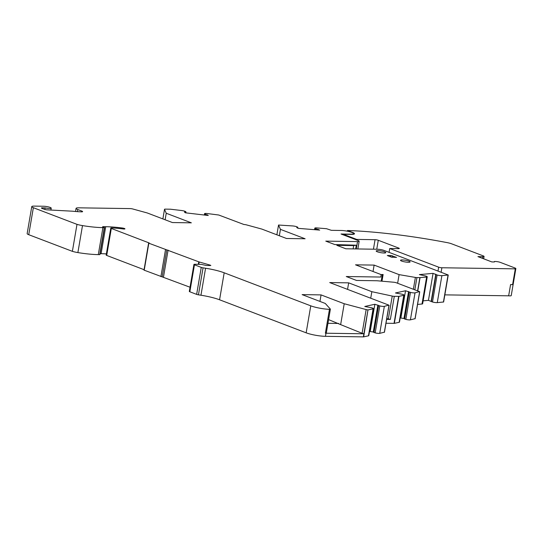 <?xml version="1.0" encoding="UTF-8"?>
<svg xmlns="http://www.w3.org/2000/svg" width="543" height="543" viewBox="0 0 543 543"><rect width="100%" height="100%" fill="white"/><g stroke="black" fill="none" stroke-linecap="round" stroke-linejoin="round"><path stroke-width="0.81" d="M391.381 257.144L387.302 255.509L390.872 255.475L396.56 257.402L391.381 257.144M408.981 261.163A4.867 0.855 -170.3 0 1 410.101 261.93A4.867 0.855 -170.3 0 1 405.159 261.95A4.867 0.855 -170.3 0 1 400.503 260.287A4.867 0.855 -170.3 0 1 403.734 260.029A4.867 0.855 -170.3 0 1 408.981 261.163M384.661 251.884A4.867 0.855 -170.3 0 1 385.774 252.651A4.867 0.855 -170.3 0 1 380.833 252.671A4.867 0.855 -170.3 0 1 376.184 251.009A4.867 0.855 -170.3 0 1 379.414 250.751A4.867 0.855 -170.3 0 1 384.661 251.884M347.554 289.371L348.667 282.855L329.716 282.57L388.788 305.112L384.342 306.361A3.475 0.611 -170.3 0 1 379.781 305.906L374.86 304.263L364.767 306.476L371.432 307.732A3.475 0.611 -170.3 0 1 373.408 308.641L368.792 335.628A3.475 0.611 -170.3 0 1 368.466 335.818L363.661 336.87L367.971 309.904A2.315 0.407 -170.3 0 1 366.152 309.571L344.214 303.734L321.062 294.903L302.118 294.618L325.264 303.449L330.341 309.062A2.315 0.407 -170.3 0 1 330.382 309.157A2.315 0.407 -170.3 0 1 329.458 309.327A13.908 2.437 -170.3 0 1 310.766 305.831L224.184 272.796L219.569 299.784L306.15 332.818L310.766 305.831M368.276 309.883L373.082 308.831A3.475 0.611 -170.3 0 0 373.408 308.641M348.667 282.855L371.846 291.693L370.726 298.216M398.949 296.369L403.761 295.317A3.475 0.611 9.7 0 0 404.08 295.127L399.472 322.114A3.475 0.611 -170.3 0 1 399.146 322.311L394.34 323.363L398.949 296.369L394.306 296.329A2.315 0.407 -170.3 0 1 392.243 296.071L371.846 291.693M404.08 295.127A3.475 0.611 9.7 0 0 402.112 294.225L395.447 292.969L405.54 290.756L410.46 292.392A3.475 0.611 9.7 0 0 415.022 292.853L419.467 291.598L396.356 282.781A2.315 0.407 -170.3 0 0 393.702 282.224L377.175 280.772A2.315 0.407 -170.3 0 0 376.611 280.745L356.513 280.446L346.264 276.53L380.813 277.045L381.234 274.561L383.127 274.5L381.234 274.561M417.777 290.953L420.051 277.622L416.929 277.582A2.315 0.407 -170.3 0 1 415.388 277.425L399.105 274.629L374.127 265.099L355.536 264.828L380.514 274.358L381.145 275.07M420.051 277.622L426.628 277.025A3.475 0.611 9.7 0 0 427.253 276.787A3.475 0.611 9.7 0 0 425.793 276.027L419.379 274.602L433.056 273.36L437.108 274.996A3.475 0.611 9.7 0 0 441.887 275.64L448.246 275.002L443.631 301.989L437.271 302.627A3.475 0.611 -170.3 0 1 432.493 301.989L428.447 300.347L423.14 300.829M279.346 235.757L280.439 229.356L278.539 225.033L292.752 225.942A3.475 0.611 -170.3 0 1 297.306 227.001L297.863 227.307L296.722 227.558L298.127 228.338L319.691 230.103L315.137 228.46A3.475 0.611 -170.3 0 1 314.818 228.128A3.475 0.611 -170.3 0 1 316.807 227.917L326.506 228.712L331.379 230.327L341.452 230.476A7.65 1.344 -170.3 0 1 349.475 231.678A7.65 1.344 -170.3 0 1 353.568 233.605A7.65 1.344 -170.3 0 1 351.117 234.162L341.038 234.013L358.108 240.529A4.636 0.814 -170.3 0 1 359.167 241.255A4.636 0.814 -170.3 0 1 357.532 241.594L325.78 241.126L334.787 244.56L356.032 245.205L353.683 245.592L336.843 245.341L345.85 248.782L377.602 249.251A4.636 0.814 -170.3 0 1 383.562 250.255L448.246 275.002M280.439 229.356L305.112 238.771L286.514 238.492L261.841 229.078L246.603 224.917A2.315 0.407 -170.3 0 0 243.963 224.517L218.741 215.014L207.087 213.521A3.475 0.611 -170.3 0 0 204.541 213.677A3.475 0.611 -170.3 0 0 204.657 213.874L208.288 215.496L185.312 212.795L184.45 212.069L185.998 211.926L185.658 211.641A3.475 0.611 -170.3 0 0 181.464 210.508L170.522 209.218L165.337 209.116A2.315 0.407 -170.3 0 0 164.515 209.286L162.873 218.91M75.531 211.485L76.068 208.369A7.419 1.303 9.7 0 1 78.687 207.826L130.171 208.593A2.315 0.407 -170.3 0 1 132.818 208.994L147.289 212.971L172.403 222.549L191.346 222.834L166.239 213.25L164.522 209.333A2.315 0.407 -170.3 0 1 164.515 209.286M76.068 208.369A7.419 1.303 9.7 0 0 77.764 209.53L81.871 211.098A3.244 0.57 -170.3 0 1 82.611 211.614A3.244 0.57 -170.3 0 1 81.274 211.845A34.766 6.102 -170.3 0 1 72.429 211.193L47.329 209.863A2.315 0.407 -170.3 0 1 44.363 209.286L41.974 208.376A2.315 0.407 -170.3 0 1 41.444 208.01A2.315 0.407 -170.3 0 1 42.266 207.84L45.103 207.888A4.636 0.814 9.7 0 0 51.225 208.145A4.636 0.814 9.7 0 0 48.653 206.958A4.636 0.814 9.7 0 0 43.725 206.252L34.223 206.109A6.95 1.222 -170.3 0 0 31.765 206.611L27.15 233.605A6.95 1.222 -170.3 0 0 28.738 234.698L33.354 207.704A6.95 1.222 -170.3 0 1 31.765 206.611M33.354 207.704L76.991 224.354A9.272 1.629 -170.3 0 0 82.495 225.596A32.451 5.695 -170.3 0 0 102.912 227.632L104.534 227.605L102.647 226.893M144.058 269.695L106.706 255.441L111.322 228.454A2.315 0.407 -170.3 0 1 110.786 228.087A2.315 0.407 -170.3 0 1 111.824 227.924A33.836 5.939 -170.3 0 1 123.132 228.949A2.315 0.407 9.7 0 0 124.944 228.861A2.315 0.407 9.7 0 0 122.189 227.985A38.472 6.747 9.7 0 0 105.722 226.702L102.708 226.662M111.322 228.454L149.257 242.992L148.599 243.128L143.99 270.115L190.036 287.233M209.903 265.534L209.985 265.065L199.213 261.964A2.315 0.407 -170.3 0 1 198.745 261.807L148.599 243.128M209.985 265.065L210.833 265.439L210.345 265.541L206.347 265.486L202.906 264.74A2.315 0.407 9.7 0 0 200.292 264.353L194.754 264.265A2.315 0.407 9.7 0 0 193.932 264.434A2.315 0.407 9.7 0 0 194.462 264.801L201.256 267.394A2.315 0.407 -170.3 0 0 203.062 267.842A101.052 17.729 9.7 0 0 205.573 268.242A23.179 4.066 -170.3 0 1 224.184 272.796M106.706 255.441A2.315 0.407 -170.3 0 1 106.177 255.081L110.786 228.087M100.075 253.683L101.107 253.696A38.472 6.747 -170.3 0 1 106.374 253.9M99.722 254.47L104.29 227.653M28.738 234.698L72.382 251.348A9.272 1.629 -170.3 0 0 77.88 252.583A32.451 5.695 -170.3 0 0 98.297 254.619L99.674 254.64M427.253 276.787L422.637 303.781A3.475 0.611 -170.3 0 1 422.013 304.012L417.574 304.419M415.042 318.673L410.406 319.841A3.475 0.611 -170.3 0 1 405.845 319.386L403.958 318.503L400.191 317.906M394.34 323.363L385.985 323.261M384.363 332.187L379.727 333.354A3.475 0.611 -170.3 0 1 375.172 332.893L373.279 332.011L369.511 331.42M363.661 336.87L325.467 336.327A13.908 2.437 -170.3 0 1 306.15 332.818M193.932 264.434L189.317 291.428A2.315 0.407 -170.3 0 0 189.846 291.788L196.641 294.381A2.315 0.407 -170.3 0 0 198.446 294.829A101.052 17.729 -170.3 0 0 200.958 295.229A23.179 4.066 -170.3 0 1 219.569 299.784M510.576 284.566L512.612 284.593A4.011 0.706 -170.3 0 1 510.576 284.566L508.655 295.813A4.011 0.706 9.7 0 0 511.235 295.589L515.85 268.602A4.011 0.706 -170.3 0 1 515.3 268.853L441.887 267.76A2.315 0.407 -170.3 0 1 438.669 267.176L389.731 248.504L398.508 248.633A2.315 0.407 9.7 0 0 399.322 248.463A2.315 0.407 9.7 0 0 398.793 248.103L378.281 240.277A2.315 0.407 9.7 0 0 375.064 239.694L356.717 239.415L343.237 234.277L343.142 234.82M356.622 239.958L356.717 239.415M373.034 271.5L374.127 265.099M399.105 274.629L397.632 283.27M344.214 303.734L340.644 324.626L328.596 319.617M366.152 309.571L362.1 333.3L340.644 324.626M386.786 318.565L390.356 319.433L386.65 319.379M166.239 213.25L165.12 219.772M319.949 301.419L321.062 294.903M44.838 209.442L45.103 207.888M325.467 336.327L325.997 333.226L325.379 333.205L326.316 332.947L330.382 309.157M338.656 323.458L327.965 323.295M325.997 333.226L363.891 333.789L367.971 309.904M362.1 333.3L363.891 333.789L363.362 336.891M278.539 225.033L276.869 234.814M72.382 251.348L76.991 224.354M370.251 331.257L374.86 304.263M373.279 332.011L377.894 305.023M373.971 332.594L378.58 305.607M400.924 317.743L405.54 290.756M403.958 318.503L408.574 291.516M404.644 319.087L409.259 292.093M428.447 300.347L433.056 273.36M431.183 301.148L435.798 274.161M431.413 301.67L436.022 274.683M353.12 248.891L353.683 245.592M355.672 248.925L356.296 245.307M315.524 229.764L315.693 228.773M318.171 229.981L318.286 229.322M297.72 228.114L297.863 227.307M204.833 215.089L204.996 214.159M207.324 215.381L207.426 214.77M185.842 212.856L185.998 211.926M389.08 252.346L389.731 248.504M494.34 261.964L494.422 261.482L495.44 261.495A3.475 0.611 9.7 0 1 500.266 262.371L514.934 267.971A4.011 0.706 -170.3 0 1 515.85 268.602M494.422 261.482L494.415 261.964L491.843 261.93L477.928 256.615L482.842 256.69A3.475 0.611 9.7 0 0 484.071 256.439A3.475 0.611 9.7 0 0 483.277 255.889L451.518 243.773A6.95 1.222 -170.3 0 0 447.249 242.64A139.062 24.394 -170.3 0 0 347.486 230.497L352.522 232.418A8.573 1.507 9.7 0 1 354.484 233.761A8.573 1.507 9.7 0 1 351.728 234.386L343.237 234.277M508.655 295.813L444.853 294.863M347.486 230.497L347.364 231.203M512.612 284.593L515.3 268.853M373.441 249.189L375.064 239.694M198.813 264.326L199.213 261.964M198.317 264.319L198.745 261.807M42.164 208.444L42.266 207.84M415.388 277.425L413.359 289.27M388.313 319.053L392.243 296.071M164.522 209.333L162.886 218.917M325.379 333.205L329.458 309.327M390.356 319.433L394.306 296.329M381.2 281.131L382.32 274.575M416.929 277.582L414.832 289.833M392.209 257.355L392.48 255.767M390.634 256.859L390.872 255.475M77.88 252.583L82.495 225.596M98.297 254.619L102.912 227.632M105.722 226.702L101.107 253.696M122.046 228.82L122.189 227.985M189.846 291.788L194.462 264.801M196.641 294.381L201.256 267.394M198.446 294.829L203.062 267.842M200.958 295.229L205.573 268.242M368.466 335.818L373.082 308.831M375.172 332.893L379.781 305.906M379.727 333.354L384.342 306.361M388.951 305.356L384.335 332.343M394.035 323.384L398.65 296.39M399.146 322.311L403.761 295.317M405.845 319.386L410.46 292.392M410.406 319.841L415.022 292.853M415.015 318.836L419.624 291.842M417.587 290.878L419.854 277.629M422.013 304.012L426.628 277.025M432.493 301.989L437.108 274.996M437.271 302.627L441.887 275.64M443.427 302.071L448.036 275.077M356.276 248.938L357.532 241.594M314.92 229.716L315.137 228.46M204.453 215.042L204.657 213.874M77.405 211.634L77.764 209.53M81.742 211.845L81.871 211.098M148.816 243.271L144.2 270.265M168.092 250.113L163.477 277.1M166.803 249.882L162.187 276.869M165.513 249.644L160.898 276.631M376.754 249.237L378.281 240.277M398.705 248.633L398.793 248.103M482.551 258.38L482.842 256.69M441.887 267.76L441.126 272.206M438.669 267.176L438.011 271.011M381.98 281.199L383.127 274.5M353.452 234.277L353.568 233.605M50.899 210.053L51.225 208.145M99.919 254.592L104.534 227.605M389.053 305.288L384.444 332.282M415.117 318.768L419.732 291.781M359.167 241.255L357.857 248.959M314.553 229.682L314.818 228.128M204.311 215.028L204.541 213.677M483.664 258.807L484.071 256.439"/></g></svg>
